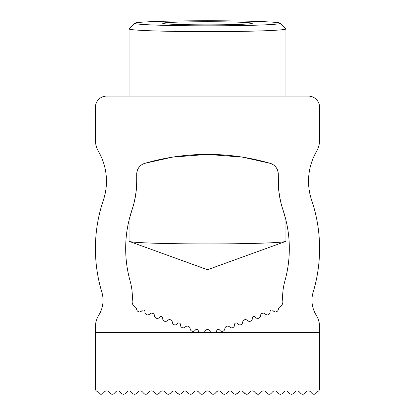 <?xml version="1.0" encoding="UTF-8"?>
<svg xmlns="http://www.w3.org/2000/svg" width="415" height="415" viewBox="0 0 415 415"><rect width="100%" height="100%" fill="white"/><g stroke="black" fill="none" stroke-linecap="round" stroke-linejoin="round"><path stroke-width="0.62" d="M155.941 394.017L153.488 391.755A2.801 2.801 0 0 0 149.426 391.755L147.88 393.379A2.801 2.801 0 0 1 143.823 393.379L142.278 391.755A2.801 2.801 0 0 0 138.221 391.755L136.675 393.379A2.801 2.801 0 0 1 132.613 393.379L131.067 391.755A2.801 2.801 0 0 0 127.011 391.755L125.465 393.379A2.801 2.801 0 0 1 121.408 393.379L119.862 391.755A2.801 2.801 0 0 0 115.801 391.755L114.255 393.379A2.801 2.801 0 0 1 110.198 393.379L108.652 391.755A2.801 2.801 0 0 0 104.596 391.755L103.05 393.379A2.801 2.801 0 0 1 98.983 393.373L97.478 391.776A2.838 2.838 0 0 0 96.825 391.262A2.801 2.801 0 0 1 95.414 388.829L95.414 326.973A22.415 22.415 0 0 1 98.806 315.115A28.023 28.023 0 0 0 101.851 292.212A151.314 151.314 0 0 1 103.351 200.18A59.407 59.407 0 0 0 98.443 151.376A22.415 22.415 0 0 1 95.414 140.125L95.414 107.314A11.21 11.21 0 0 1 106.624 96.104L308.376 96.104A11.21 11.21 0 0 1 319.586 107.314L319.586 140.125A22.415 22.415 0 0 1 316.557 151.376A59.407 59.407 0 0 0 311.649 200.18A151.314 151.314 0 0 1 313.149 292.212A28.023 28.023 0 0 0 316.194 315.115A22.415 22.415 0 0 1 319.586 326.973L319.586 388.829A2.801 2.801 0 0 1 318.175 391.262A2.838 2.838 0 0 0 317.522 391.776L316.017 393.373A2.801 2.801 0 0 1 311.95 393.379L310.404 391.755A2.801 2.801 0 0 0 306.348 391.755L304.802 393.379A2.801 2.801 0 0 1 300.745 393.379L299.199 391.755A2.801 2.801 0 0 0 295.138 391.755L293.592 393.379A2.801 2.801 0 0 1 289.535 393.379L287.989 391.755A2.801 2.801 0 0 0 283.933 391.755L282.387 393.379A2.801 2.801 0 0 1 278.325 393.379L276.779 391.755A2.801 2.801 0 0 0 272.722 391.755L271.177 393.379A2.801 2.801 0 0 1 267.12 393.379L265.574 391.755A2.801 2.801 0 0 0 261.512 391.755L259.966 393.379A2.801 2.801 0 0 1 255.91 393.379L254.364 391.755L255.91 393.379L258.047 394.25M95.414 332.602L319.586 332.602M153.488 391.755L155.034 393.379A2.801 2.801 0 0 0 159.09 393.379L158.027 394.079M167.178 394.027L164.693 391.755A2.801 2.801 0 0 0 160.636 391.755L159.09 393.379M164.693 391.755L166.239 393.379A2.801 2.801 0 0 0 170.3 393.379L169.31 394.048M175.903 391.755L177.449 393.379L175.903 391.755A2.801 2.801 0 0 0 171.846 391.755L170.3 393.379M177.449 393.379A2.801 2.801 0 0 0 181.505 393.379C180.131 394.541 178.777 394.541 177.449 393.379L179.462 394.25M183.658 391.278L185.069 390.889L186.164 391.106L188.659 393.379L187.113 391.755A2.801 2.801 0 0 0 183.051 391.755L181.505 393.379M188.659 393.379A2.801 2.801 0 0 0 192.716 393.379L194.262 391.755C195.61 390.603 196.959 390.603 198.318 391.755A2.801 2.801 0 0 0 194.262 391.755C195.61 390.603 196.959 390.603 198.318 391.755L199.869 393.379L198.318 391.755M199.869 393.379A2.801 2.801 0 0 0 203.926 393.379L205.472 391.755A2.801 2.801 0 0 1 209.528 391.755L211.074 393.379L209.528 391.755C208.174 390.608 206.826 390.608 205.472 391.755C206.826 390.608 208.174 390.608 209.528 391.755M231.222 391.21L229.931 390.889L228.836 391.106L226.341 393.379A2.801 2.801 0 0 1 222.284 393.379L220.739 391.755C219.39 390.603 218.041 390.603 216.682 391.755A2.801 2.801 0 0 1 220.739 391.755C219.39 390.603 218.041 390.603 216.682 391.755L215.131 393.379A2.801 2.801 0 0 1 211.074 393.379M231.015 391.112L228.836 391.106L227.887 391.755A2.801 2.801 0 0 1 231.949 391.755L233.495 393.379L231.949 391.755M254.364 391.755C253.088 390.588 251.734 390.588 250.307 391.755A2.801 2.801 0 0 1 254.364 391.755C253.088 390.588 251.734 390.588 250.307 391.755L248.761 393.379A2.801 2.801 0 0 1 244.7 393.379L243.154 391.755A2.801 2.801 0 0 0 239.097 391.755L237.551 393.379A2.801 2.801 0 0 1 233.495 393.379C234.869 394.541 236.223 394.541 237.551 393.379L235.538 394.25M211.396 332.602A2.801 2.801 0 0 1 210.068 331.212A2.801 2.801 0 0 0 204.932 331.212A2.801 2.801 0 0 1 203.604 332.602M281.23 204.035L279.689 197.084L278.641 189.339L278.268 174.093A11.21 11.21 0 0 0 270.196 163.334A224.173 224.173 0 0 0 144.804 163.334A11.21 11.21 0 0 0 136.732 174.093L136.732 181.194A89.666 89.666 0 0 1 132.027 209.85A121.05 121.05 0 0 0 130.186 281.266A58.287 58.287 0 0 1 132.183 301.487A5.603 5.603 0 0 0 134.979 306.778A2.801 2.801 0 0 1 136.219 308.252L136.877 310.057A2.801 2.801 0 0 0 141.826 310.7A1.681 1.681 0 0 1 144.882 311.81A2.801 2.801 0 0 0 149.701 314.015A2.801 2.801 0 0 1 154.53 315.768A2.801 2.801 0 0 0 159.635 317.179A1.681 1.681 0 0 1 162.696 318.295A2.801 2.801 0 0 0 167.515 320.494A2.801 2.801 0 0 1 172.339 322.253A2.801 2.801 0 0 0 177.449 323.664A1.681 1.681 0 0 1 180.504 324.779A2.801 2.801 0 0 0 185.323 326.979A2.801 2.801 0 0 1 190.153 328.737A2.801 2.801 0 0 0 195.257 330.148A1.681 1.681 0 0 1 198.282 330.719A2.801 2.801 0 0 0 199.776 332.602M285.644 218.933L282.973 209.85L285.728 219.25M215.229 332.602A2.801 2.801 0 0 0 216.718 330.719A1.681 1.681 0 0 1 219.743 330.148A2.801 2.801 0 0 0 224.847 328.737A2.801 2.801 0 0 1 229.677 326.979A2.801 2.801 0 0 0 234.496 324.779A1.681 1.681 0 0 1 237.551 323.664A2.801 2.801 0 0 0 242.661 322.253A2.801 2.801 0 0 1 247.485 320.494A2.801 2.801 0 0 0 252.304 318.295A1.681 1.681 0 0 1 255.365 317.179A2.801 2.801 0 0 0 260.47 315.768A2.801 2.801 0 0 1 265.299 314.015A2.801 2.801 0 0 0 270.118 311.81A1.681 1.681 0 0 1 273.174 310.7A2.801 2.801 0 0 0 278.123 310.057L278.781 308.252A2.801 2.801 0 0 1 280.021 306.778A5.603 5.603 0 0 0 282.817 301.487A58.287 58.287 0 0 1 284.815 281.266A121.05 121.05 0 0 0 282.973 209.85A89.666 89.666 0 0 1 278.268 181.194M243.154 391.755L245.69 394.048M220.739 391.755L222.284 393.379M277.345 169.631L278.175 172.64M136.369 189.214L135.337 196.933L133.791 203.957L129.345 218.97M187.113 391.755L185.069 390.889L183.778 391.21M173.849 390.889L171.846 391.755L173.849 390.889M248.761 393.379L247.822 394.027M259.966 393.379C258.758 394.556 257.404 394.556 255.91 393.379M136.826 172.64L137.656 169.631M269.802 163.22L242.593 157.15L207.5 154.39L172.407 157.15L144.804 163.334L172.313 157.166M242.687 157.166L270.196 163.334M278.631 189.214L279.663 196.933L281.209 203.957M136.732 181.194L136.359 189.339L135.311 197.084L133.77 204.035M129.039 96.104L129.039 28.894A78.461 2.739 0 0 0 207.5 31.633A78.461 2.739 0 0 0 285.961 28.894A78.461 2.739 0 0 0 285.914 28.796L280.312 23.204A72.853 2.542 180 0 1 280.353 23.292A72.853 2.542 180 0 1 207.5 25.834A72.853 2.542 180 0 1 134.647 23.292A72.853 2.542 180 0 1 134.688 23.204A72.853 2.542 180 0 1 207.5 20.75A72.853 2.542 180 0 1 280.312 23.204M134.688 23.204L129.086 28.796A78.461 2.739 0 0 0 129.039 28.894M285.961 96.104L285.961 28.894M207.5 24.859A44.836 1.567 180 0 1 162.696 23.349A44.836 1.567 180 0 1 207.5 21.73A44.836 1.567 180 0 1 252.304 23.349A44.836 1.567 180 0 1 207.5 24.859M129.402 241.452A78.461 2.739 0 0 0 207.5 243.927A78.461 2.739 0 0 0 285.598 241.452L207.5 269.729L129.402 241.452A78.461 2.739 0 0 1 129.039 241.188L129.039 220.204M285.598 241.452A78.461 2.739 0 0 0 285.961 241.188L285.961 220.204"/></g></svg>
